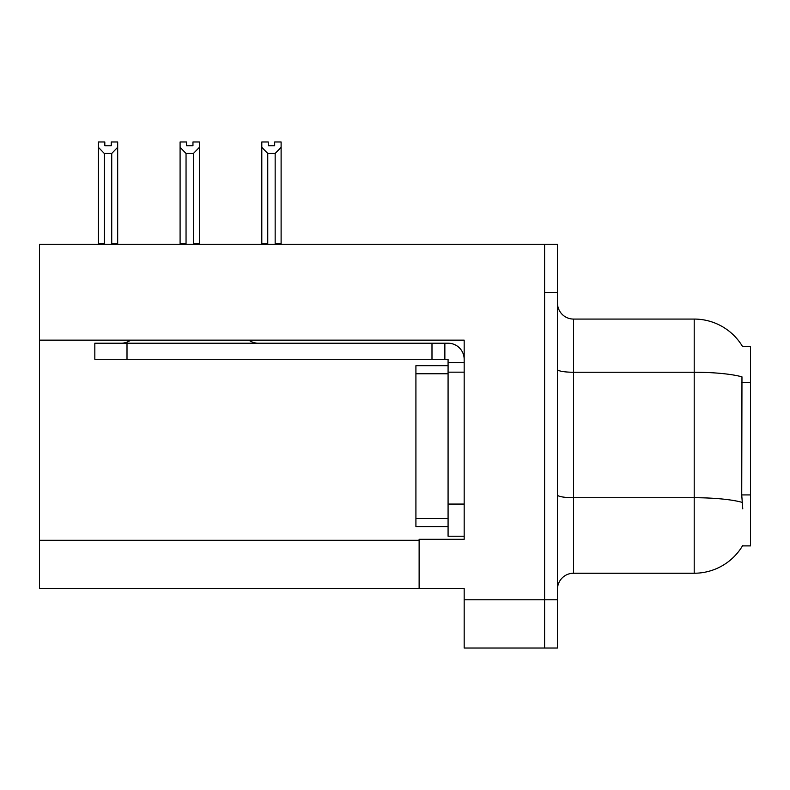 <?xml version="1.0" encoding="UTF-8"?>
<svg xmlns="http://www.w3.org/2000/svg" width="790" height="790" viewBox="0 0 790 790"><rect width="100%" height="100%" fill="white"/><g stroke="black" fill="none" stroke-linecap="round" stroke-linejoin="round"><path stroke-width="1.19" d="M39.5 340.144L464.174 340.144L464.174 539.293L419.125 539.293L419.125 588.511L39.5 588.511L39.5 244.278L544.596 244.278L544.596 648.037L464.174 648.037L464.174 599.778L544.596 599.778L544.596 648.037L557.463 648.037L557.463 599.778L544.596 599.778L544.596 292.537L557.463 292.537L557.463 599.778M419.125 588.511L464.174 588.511L464.174 599.778M742.6 346.622A56.297 56.297 0 0 0 694.203 319.071A56.297 56.297 0 0 1 742.6 346.622L750.5 346.425L750.5 545.89L742.481 545.89L742.768 545.406A56.297 56.297 0 0 1 694.203 573.234L573.55 573.234A16.086 16.086 0 0 0 557.463 589.32M742.768 508.888L741.731 494.915L741.968 376.85A56.297 9.776 180 0 0 694.203 372.248L694.203 319.071L573.55 319.071A16.086 16.086 0 0 1 557.463 302.985A16.086 16.086 0 0 0 573.55 319.071L573.55 573.234M544.596 244.278L557.463 244.278L557.463 292.537M274.673 145.785L268.245 145.785L274.673 145.785L274.673 141.963L281.112 141.963L281.112 147.315L275.157 153.458L267.761 153.458L267.761 243.468L266.971 244.278M275.947 244.278L275.157 243.468L275.157 153.458M275.157 243.468L281.112 243.468L281.112 244.278L281.112 147.315M267.761 153.458L261.806 147.315L261.806 141.963L268.245 141.963L268.245 145.785M267.761 243.468L261.806 243.468L261.806 244.278L261.806 147.315M194.231 244.278L193.441 243.468L193.441 153.458L186.045 153.458L186.045 243.468L185.255 244.278M186.529 145.785L192.958 145.785L186.529 145.785L186.529 141.963L180.09 141.963L180.09 244.278M192.958 145.785L192.958 141.963L199.396 141.963L199.396 243.468L193.441 243.468M199.396 147.315L193.441 153.458M186.045 153.458L180.09 147.315M186.045 243.468L180.09 243.468M199.396 243.468L199.396 244.278M111.242 145.785L104.813 145.785L111.242 145.785L111.242 141.963L117.68 141.963L117.68 147.315L111.726 153.458L104.329 153.458L104.329 243.468L98.375 243.468L98.375 244.278M104.329 153.458L98.375 147.315L98.375 141.963L104.813 141.963L104.813 145.785M104.329 243.468L103.539 244.278M98.375 147.315L98.375 243.468L98.375 147.315M117.68 147.315L117.68 243.468L111.726 243.468L111.726 153.458M112.516 244.278L111.726 243.468M117.68 243.468L117.68 244.278M464.174 372.159L448.078 372.159L448.088 365.721L415.915 365.721L415.915 526.584L448.078 526.584M130.646 340.144A16.086 16.086 0 0 1 121.216 343.206M248.84 340.144A16.086 16.086 0 0 0 258.271 343.206M464.174 362.511L448.078 362.511L448.078 359.292L94.83 359.292L94.83 343.206L448.078 343.206A16.086 16.086 0 0 1 464.165 359.302M448.078 536.232L464.174 536.232L448.078 536.232L448.078 362.511M444.859 359.292L444.859 343.206M431.992 359.292L431.992 343.206M39.5 540.261L419.125 540.261M750.5 382.311L741.731 382.311M750.5 494.915L741.731 494.915M694.203 573.234L694.203 372.248L573.55 372.248A16.086 2.795 0 0 1 557.463 369.453M742.136 502.361A56.297 9.776 180 0 0 694.203 497.72L573.55 497.72A16.086 2.795 -0 0 1 557.463 494.925M415.915 518.536L448.078 518.536M415.915 373.769L448.078 373.769M464.174 504.06L448.078 504.06M127.002 359.292L127.002 343.206"/></g></svg>

